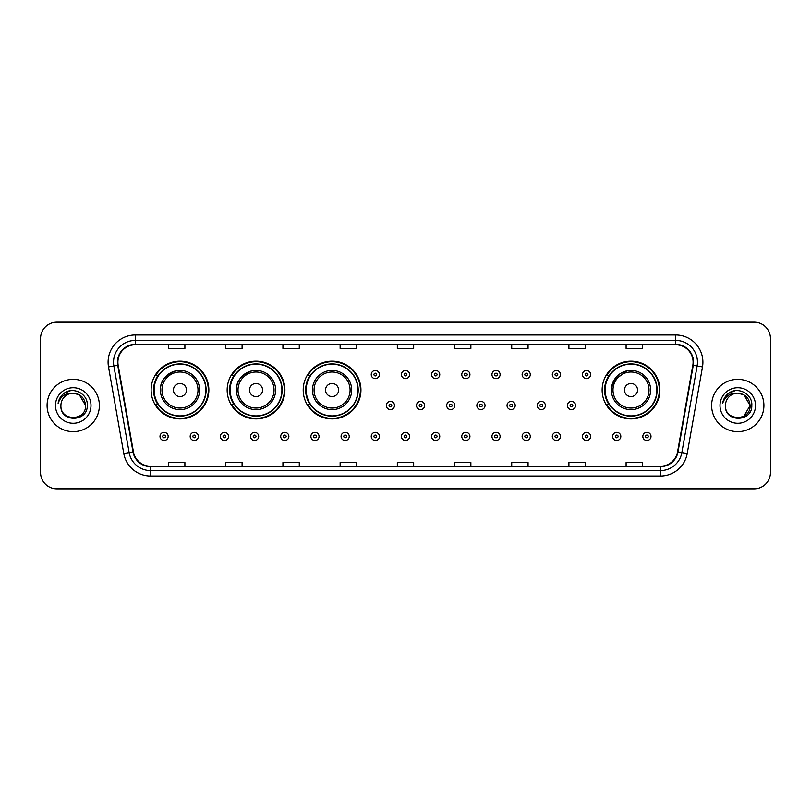 <?xml version="1.0" encoding="UTF-8"?>
<svg xmlns="http://www.w3.org/2000/svg" width="811" height="811" viewBox="0 0 811 811"><rect width="100%" height="100%" fill="white"/><g stroke="black" fill="none" stroke-linecap="round" stroke-linejoin="round"><path stroke-width="1.22" d="M602.137 390.03A28.872 28.872 0 0 0 631.009 418.902A28.872 28.872 0 0 0 659.88 390.03A28.872 28.872 0 0 0 631.009 361.159A28.872 28.872 0 0 0 602.137 390.03M303.202 390.03A28.872 28.872 0 0 0 332.074 418.902A28.872 28.872 0 0 0 360.946 390.03A28.872 28.872 0 0 0 332.074 361.159A28.872 28.872 0 0 0 303.202 390.03M227.161 390.03A28.872 28.872 0 0 0 256.033 418.902A28.872 28.872 0 0 0 284.904 390.03A28.872 28.872 0 0 0 256.033 361.159A28.872 28.872 0 0 0 227.161 390.03M151.12 390.03A28.872 28.872 0 0 0 179.991 418.902A28.872 28.872 0 0 0 208.863 390.03A28.872 28.872 0 0 0 179.991 361.159A28.872 28.872 0 0 0 151.12 390.03M158.044 404.74A26.418 26.418 0 0 1 158.044 375.321M234.085 404.74A26.418 26.418 0 0 1 234.085 375.321M310.126 404.74A26.418 26.418 0 0 1 310.126 375.321M609.061 404.74A26.418 26.418 0 0 1 609.061 375.321M40.55 338.501L40.55 472.499A16.342 16.342 0 0 0 56.892 488.84L754.108 488.84A16.342 16.342 0 0 0 770.45 472.499L770.45 338.501A16.342 16.342 0 0 0 754.108 322.16L56.892 322.16A16.342 16.342 0 0 0 40.55 338.501L40.55 472.499M47.089 405.5A26.145 26.145 0 0 0 73.233 431.645A26.145 26.145 0 0 0 99.378 405.5A26.145 26.145 0 0 0 73.233 379.355A26.145 26.145 0 0 0 47.089 405.5A26.145 26.145 0 0 0 73.233 431.645A26.145 26.145 0 0 0 99.378 405.5A26.145 26.145 0 0 0 73.233 379.355A26.145 26.145 0 0 0 47.089 405.5M711.622 405.5A26.145 26.145 0 0 0 737.767 431.645A26.145 26.145 0 0 0 763.911 405.5A26.145 26.145 0 0 0 737.767 379.355A26.145 26.145 0 0 0 711.622 405.5A26.145 26.145 0 0 0 737.767 431.645A26.145 26.145 0 0 0 763.911 405.5A26.145 26.145 0 0 0 737.767 379.355A26.145 26.145 0 0 0 711.622 405.5M117.899 362.193A17.426 17.426 0 0 1 135.325 344.766L675.675 344.766A17.426 17.426 0 0 1 692.837 365.224L677.57 451.828A17.426 17.426 0 0 1 660.397 466.234L150.603 466.234A17.426 17.426 0 0 1 133.43 451.828L118.163 365.224A17.426 17.426 0 0 1 117.899 362.193M117.463 362.193A17.862 17.862 0 0 0 117.737 365.295L133.004 451.909A17.862 17.862 0 0 0 150.603 466.67L660.397 466.67A17.862 17.862 0 0 0 677.996 451.909L693.263 365.295A17.862 17.862 0 0 0 675.675 344.33L135.325 344.33A17.862 17.862 0 0 0 117.463 362.193M108.512 366.927A27.239 27.239 0 0 1 135.325 334.963L675.675 334.963A27.239 27.239 0 0 1 702.488 366.927L687.221 453.531A27.239 27.239 0 0 1 660.397 476.037L150.603 476.037A27.239 27.239 0 0 1 123.779 453.531L108.512 366.927L113.875 365.984A21.785 21.785 0 0 1 135.325 340.407L675.675 340.407A21.785 21.785 0 0 1 697.125 365.984L681.858 452.589A21.785 21.785 0 0 1 660.397 470.593L150.603 470.593A21.785 21.785 0 0 1 129.142 452.589L113.875 365.984A21.785 21.785 0 0 1 113.54 362.193M754.108 322.16L56.892 322.16M56.892 488.84L754.108 488.84M770.45 472.499L770.45 338.501M397.329 344.766L397.329 348.456L413.671 348.456L413.671 344.766M340.133 344.766L340.133 348.456L356.475 348.456L356.475 344.766M282.938 344.766L282.938 348.456L299.279 348.456L299.279 344.766M225.752 344.766L225.752 348.456L242.094 348.456L242.094 344.766M168.556 344.766L168.556 348.456L184.898 348.456L184.898 344.766M454.525 344.766L454.525 348.456L470.867 348.456L470.867 344.766M511.721 344.766L511.721 348.456L528.062 348.456L528.062 344.766M568.906 344.766L568.906 348.456L585.248 348.456L585.248 344.766M626.102 344.766L626.102 348.456L642.444 348.456L642.444 344.766M413.671 466.234L413.671 462.544L397.329 462.544L397.329 466.234M356.475 466.234L356.475 462.544L340.133 462.544L340.133 466.234M299.279 466.234L299.279 462.544L282.938 462.544L282.938 466.234M242.094 466.234L242.094 462.544L225.752 462.544L225.752 466.234M184.898 466.234L184.898 462.544L168.556 462.544L168.556 466.234M470.867 466.234L470.867 462.544L454.525 462.544L454.525 466.234M528.062 466.234L528.062 462.544L511.721 462.544L511.721 466.234M585.248 466.234L585.248 462.544L568.906 462.544L568.906 466.234M642.444 466.234L642.444 462.544L626.102 462.544L626.102 466.234M85.55 405.5C86.301 421.385 60.166 421.385 60.916 405.5C59.771 422.713 87.821 422.318 87.274 405.5C88.227 393.72 72.929 386.097 63.876 393.447C60.673 396.011 58.757 399.306 58.128 403.341C60.663 396.123 65.691 392.737 73.233 393.183L79.387 394.835L85.55 405.5C86.301 421.385 60.166 421.385 60.916 405.5C60.166 421.385 86.301 421.385 85.55 405.5C86.301 421.385 60.166 421.385 60.916 405.5C60.166 421.385 86.301 421.385 85.55 405.5L79.387 394.835L73.233 393.183L79.387 394.835L85.55 405.5C84.81 398.019 80.715 393.913 73.233 393.183A12.317 12.317 0 0 0 60.916 405.5M55.472 405.5A17.761 17.761 0 0 0 73.233 423.261A17.761 17.761 0 0 0 90.994 405.5A17.761 17.761 0 0 0 73.233 387.739A17.761 17.761 0 0 0 55.472 405.5M63.866 393.447L71.287 390.365M175.754 370.891C156.685 378.058 161.267 391.531 160.385 390.03A19.606 19.606 0 0 0 179.991 409.636A19.606 19.606 0 0 0 199.607 390.03A19.606 19.606 0 0 0 179.991 370.424A19.606 19.606 0 0 0 160.385 390.03A19.606 19.606 0 0 0 179.991 409.636A19.606 19.606 0 0 0 199.607 390.03M186.53 390.03A6.539 6.539 0 0 0 179.991 383.491A6.539 6.539 0 0 0 173.453 390.03A6.539 6.539 0 0 0 179.991 396.569A6.539 6.539 0 0 0 186.53 390.03M205.862 390.03A25.871 25.871 0 0 0 179.991 364.159A25.871 25.871 0 0 0 154.12 390.03A25.871 25.871 0 0 0 179.991 415.901A25.871 25.871 0 0 0 205.862 390.03M208.315 390.03A28.324 28.324 0 0 1 155.783 404.74L158.409 404.74A26.114 26.114 0 0 0 206.106 390.091A26.114 26.114 0 0 0 158.409 375.321L155.783 375.321A28.324 28.324 0 0 1 208.315 390.03M251.795 370.891C232.727 378.058 237.309 391.531 236.427 390.03A19.606 19.606 0 0 0 256.033 409.636A19.606 19.606 0 0 0 275.639 390.03A19.606 19.606 0 0 0 256.033 370.424A19.606 19.606 0 0 0 236.427 390.03A19.606 19.606 0 0 0 256.033 409.636A19.606 19.606 0 0 0 275.639 390.03M262.571 390.03A6.539 6.539 0 0 0 256.033 383.491A6.539 6.539 0 0 0 249.494 390.03A6.539 6.539 0 0 0 256.033 396.569A6.539 6.539 0 0 0 262.571 390.03M281.904 390.03A25.871 25.871 0 0 0 256.033 364.159A25.871 25.871 0 0 0 230.162 390.03A25.871 25.871 0 0 0 256.033 415.901A25.871 25.871 0 0 0 281.904 390.03M284.357 390.03A28.324 28.324 0 0 1 231.824 404.74L234.45 404.74A26.114 26.114 0 0 0 282.147 390.091A26.114 26.114 0 0 0 234.45 375.321L231.824 375.321A28.324 28.324 0 0 1 284.357 390.03M338.613 390.03A6.539 6.539 0 0 0 332.074 383.491A6.539 6.539 0 0 0 325.535 390.03A6.539 6.539 0 0 0 332.074 396.569A6.539 6.539 0 0 0 338.613 390.03M351.68 390.03A19.606 19.606 0 0 0 332.074 370.424A19.606 19.606 0 0 0 312.468 390.03A19.606 19.606 0 0 0 332.074 409.636A19.606 19.606 0 0 0 351.68 390.03A19.606 19.606 0 0 1 332.074 409.636A19.606 19.606 0 0 1 312.468 390.03M357.945 390.03A25.871 25.871 0 0 0 332.074 364.159A25.871 25.871 0 0 0 306.203 390.03A25.871 25.871 0 0 0 332.074 415.901A25.871 25.871 0 0 0 357.945 390.03M360.398 390.03A28.324 28.324 0 0 1 307.866 404.74L310.491 404.74A26.114 26.114 0 0 0 358.188 390.091A26.114 26.114 0 0 0 310.491 375.321L307.866 375.321A28.324 28.324 0 0 1 360.398 390.03M626.761 370.891L613.755 380.714L611.453 388.499M637.547 390.03A6.539 6.539 0 0 0 631.009 383.491A6.539 6.539 0 0 0 624.47 390.03A6.539 6.539 0 0 0 631.009 396.569A6.539 6.539 0 0 0 637.547 390.03M650.615 390.03A19.606 19.606 0 0 0 631.009 370.424A19.606 19.606 0 0 0 611.393 390.03A19.606 19.606 0 0 0 631.009 409.636A19.606 19.606 0 0 0 650.615 390.03A19.606 19.606 0 0 1 631.009 409.636A19.606 19.606 0 0 1 611.393 390.03M656.88 390.03A25.871 25.871 0 0 0 631.009 364.159A25.871 25.871 0 0 0 605.138 390.03A25.871 25.871 0 0 0 631.009 415.901A25.871 25.871 0 0 0 656.88 390.03M659.333 390.03A28.324 28.324 0 0 1 606.8 404.74L609.426 404.74A26.114 26.114 0 0 0 657.123 390.091A26.114 26.114 0 0 0 609.426 375.321L606.8 375.321A28.324 28.324 0 0 1 659.333 390.03M737.767 393.183C745.248 393.913 749.354 398.019 750.084 405.5L743.92 416.165L750.084 405.5C750.834 421.385 724.699 421.385 725.45 405.5C724.304 422.713 752.365 422.318 751.807 405.5C752.76 393.72 737.463 386.097 728.41 393.447C725.206 396.011 723.29 399.306 722.662 403.341C725.196 396.123 730.235 392.737 737.767 393.183L743.92 394.835L750.084 405.5C750.834 421.385 724.699 421.385 725.45 405.5C724.699 421.385 750.834 421.385 750.084 405.5L743.92 394.835L737.767 393.183L743.92 394.835L750.084 405.5L743.92 394.835L737.767 393.183A12.317 12.317 0 0 0 725.45 405.5M720.006 405.5A17.761 17.761 0 0 0 737.767 423.261A17.761 17.761 0 0 0 755.528 405.5A17.761 17.761 0 0 0 737.767 387.739A17.761 17.761 0 0 0 720.006 405.5M728.4 393.447L735.82 390.365M379.406 374.56A4.085 4.085 0 0 1 375.321 378.646A4.085 4.085 0 0 1 371.235 374.56A4.085 4.085 0 0 1 375.321 370.475A4.085 4.085 0 0 1 379.406 374.56A4.085 4.085 0 0 0 375.321 370.475A4.085 4.085 0 0 0 371.235 374.56M409.585 374.56A4.085 4.085 0 0 1 405.5 378.646A4.085 4.085 0 0 1 401.415 374.56A4.085 4.085 0 0 1 405.5 370.475A4.085 4.085 0 0 1 409.585 374.56A4.085 4.085 0 0 0 405.5 370.475A4.085 4.085 0 0 0 401.415 374.56M439.765 374.56A4.085 4.085 0 0 1 435.679 378.646A4.085 4.085 0 0 1 431.594 374.56A4.085 4.085 0 0 1 435.679 370.475A4.085 4.085 0 0 1 439.765 374.56A4.085 4.085 0 0 0 435.679 370.475A4.085 4.085 0 0 0 431.594 374.56M469.934 374.56A4.085 4.085 0 0 1 465.849 378.646A4.085 4.085 0 0 1 461.763 374.56A4.085 4.085 0 0 1 465.849 370.475A4.085 4.085 0 0 1 469.934 374.56A4.085 4.085 0 0 0 465.849 370.475A4.085 4.085 0 0 0 461.763 374.56M500.113 374.56A4.085 4.085 0 0 1 496.028 378.646A4.085 4.085 0 0 1 491.942 374.56A4.085 4.085 0 0 1 496.028 370.475A4.085 4.085 0 0 1 500.113 374.56A4.085 4.085 0 0 0 496.028 370.475A4.085 4.085 0 0 0 491.942 374.56M530.293 374.56A4.085 4.085 0 0 1 526.207 378.646A4.085 4.085 0 0 1 522.122 374.56A4.085 4.085 0 0 1 526.207 370.475A4.085 4.085 0 0 1 530.293 374.56A4.085 4.085 0 0 0 526.207 370.475A4.085 4.085 0 0 0 522.122 374.56M560.472 374.56A4.085 4.085 0 0 1 556.387 378.646A4.085 4.085 0 0 1 552.301 374.56A4.085 4.085 0 0 1 556.387 370.475A4.085 4.085 0 0 1 560.472 374.56A4.085 4.085 0 0 0 556.387 370.475A4.085 4.085 0 0 0 552.301 374.56M590.641 374.56A4.085 4.085 0 0 1 586.556 378.646A4.085 4.085 0 0 1 582.47 374.56A4.085 4.085 0 0 1 586.556 370.475A4.085 4.085 0 0 1 590.641 374.56A4.085 4.085 0 0 0 586.556 370.475A4.085 4.085 0 0 0 582.47 374.56M386.33 405.5A4.085 4.085 0 0 1 390.415 401.415A4.085 4.085 0 0 1 394.501 405.5A4.085 4.085 0 0 1 390.415 409.585A4.085 4.085 0 0 1 386.33 405.5A4.085 4.085 0 0 0 390.415 409.585A4.085 4.085 0 0 0 394.501 405.5M416.499 405.5A4.085 4.085 0 0 1 420.585 401.415A4.085 4.085 0 0 1 424.67 405.5A4.085 4.085 0 0 1 420.585 409.585A4.085 4.085 0 0 1 416.499 405.5A4.085 4.085 0 0 0 420.585 409.585A4.085 4.085 0 0 0 424.67 405.5M446.679 405.5A4.085 4.085 0 0 1 450.764 401.415A4.085 4.085 0 0 1 454.849 405.5A4.085 4.085 0 0 1 450.764 409.585A4.085 4.085 0 0 1 446.679 405.5A4.085 4.085 0 0 0 450.764 409.585A4.085 4.085 0 0 0 454.849 405.5M476.858 405.5A4.085 4.085 0 0 1 480.943 401.415A4.085 4.085 0 0 1 485.029 405.5A4.085 4.085 0 0 1 480.943 409.585A4.085 4.085 0 0 1 476.858 405.5A4.085 4.085 0 0 0 480.943 409.585A4.085 4.085 0 0 0 485.029 405.5M507.037 405.5A4.085 4.085 0 0 1 511.123 401.415A4.085 4.085 0 0 1 515.198 405.5A4.085 4.085 0 0 1 511.123 409.585A4.085 4.085 0 0 1 507.037 405.5A4.085 4.085 0 0 0 511.123 409.585A4.085 4.085 0 0 0 515.198 405.5M537.206 405.5A4.085 4.085 0 0 1 541.292 401.415A4.085 4.085 0 0 1 545.377 405.5A4.085 4.085 0 0 1 541.292 409.585A4.085 4.085 0 0 1 537.206 405.5A4.085 4.085 0 0 0 541.292 409.585A4.085 4.085 0 0 0 545.377 405.5M567.386 405.5A4.085 4.085 0 0 1 571.471 401.415A4.085 4.085 0 0 1 575.557 405.5A4.085 4.085 0 0 1 571.471 409.585A4.085 4.085 0 0 1 567.386 405.5A4.085 4.085 0 0 0 571.471 409.585A4.085 4.085 0 0 0 575.557 405.5M160 436.44A4.085 4.085 0 0 1 164.086 432.354A4.085 4.085 0 0 1 168.171 436.44A4.085 4.085 0 0 1 164.086 440.525A4.085 4.085 0 0 1 160 436.44A4.085 4.085 0 0 0 164.086 440.525A4.085 4.085 0 0 0 168.171 436.44M190.179 436.44A4.085 4.085 0 0 1 194.265 432.354A4.085 4.085 0 0 1 198.35 436.44A4.085 4.085 0 0 1 194.265 440.525A4.085 4.085 0 0 1 190.179 436.44A4.085 4.085 0 0 0 194.265 440.525A4.085 4.085 0 0 0 198.35 436.44M220.359 436.44A4.085 4.085 0 0 1 224.444 432.354A4.085 4.085 0 0 1 228.53 436.44A4.085 4.085 0 0 1 224.444 440.525A4.085 4.085 0 0 1 220.359 436.44A4.085 4.085 0 0 0 224.444 440.525A4.085 4.085 0 0 0 228.53 436.44M250.528 436.44A4.085 4.085 0 0 1 254.613 432.354A4.085 4.085 0 0 1 258.699 436.44A4.085 4.085 0 0 1 254.613 440.525A4.085 4.085 0 0 1 250.528 436.44A4.085 4.085 0 0 0 254.613 440.525A4.085 4.085 0 0 0 258.699 436.44M280.707 436.44A4.085 4.085 0 0 1 284.793 432.354A4.085 4.085 0 0 1 288.878 436.44A4.085 4.085 0 0 1 284.793 440.525A4.085 4.085 0 0 1 280.707 436.44A4.085 4.085 0 0 0 284.793 440.525A4.085 4.085 0 0 0 288.878 436.44M310.887 436.44A4.085 4.085 0 0 1 314.972 432.354A4.085 4.085 0 0 1 319.058 436.44A4.085 4.085 0 0 1 314.972 440.525A4.085 4.085 0 0 1 310.887 436.44A4.085 4.085 0 0 0 314.972 440.525A4.085 4.085 0 0 0 319.058 436.44M341.066 436.44A4.085 4.085 0 0 1 345.151 432.354A4.085 4.085 0 0 1 349.237 436.44A4.085 4.085 0 0 1 345.151 440.525A4.085 4.085 0 0 1 341.066 436.44A4.085 4.085 0 0 0 345.151 440.525A4.085 4.085 0 0 0 349.237 436.44M371.235 436.44A4.085 4.085 0 0 1 375.321 432.354A4.085 4.085 0 0 1 379.406 436.44A4.085 4.085 0 0 1 375.321 440.525A4.085 4.085 0 0 1 371.235 436.44A4.085 4.085 0 0 0 375.321 440.525A4.085 4.085 0 0 0 379.406 436.44M401.415 436.44A4.085 4.085 0 0 1 405.5 432.354A4.085 4.085 0 0 1 409.585 436.44A4.085 4.085 0 0 1 405.5 440.525A4.085 4.085 0 0 1 401.415 436.44A4.085 4.085 0 0 0 405.5 440.525A4.085 4.085 0 0 0 409.585 436.44M431.594 436.44A4.085 4.085 0 0 1 435.679 432.354A4.085 4.085 0 0 1 439.765 436.44A4.085 4.085 0 0 1 435.679 440.525A4.085 4.085 0 0 1 431.594 436.44A4.085 4.085 0 0 0 435.679 440.525A4.085 4.085 0 0 0 439.765 436.44M461.763 436.44A4.085 4.085 0 0 1 465.849 432.354A4.085 4.085 0 0 1 469.934 436.44A4.085 4.085 0 0 1 465.849 440.525A4.085 4.085 0 0 1 461.763 436.44A4.085 4.085 0 0 0 465.849 440.525A4.085 4.085 0 0 0 469.934 436.44M491.942 436.44A4.085 4.085 0 0 1 496.028 432.354A4.085 4.085 0 0 1 500.113 436.44A4.085 4.085 0 0 1 496.028 440.525A4.085 4.085 0 0 1 491.942 436.44A4.085 4.085 0 0 0 496.028 440.525A4.085 4.085 0 0 0 500.113 436.44M522.122 436.44A4.085 4.085 0 0 1 526.207 432.354A4.085 4.085 0 0 1 530.293 436.44A4.085 4.085 0 0 1 526.207 440.525A4.085 4.085 0 0 1 522.122 436.44A4.085 4.085 0 0 0 526.207 440.525A4.085 4.085 0 0 0 530.293 436.44M552.301 436.44A4.085 4.085 0 0 1 556.387 432.354A4.085 4.085 0 0 1 560.472 436.44A4.085 4.085 0 0 1 556.387 440.525A4.085 4.085 0 0 1 552.301 436.44A4.085 4.085 0 0 0 556.387 440.525A4.085 4.085 0 0 0 560.472 436.44M582.47 436.44A4.085 4.085 0 0 1 586.556 432.354A4.085 4.085 0 0 1 590.641 436.44A4.085 4.085 0 0 1 586.556 440.525A4.085 4.085 0 0 1 582.47 436.44A4.085 4.085 0 0 0 586.556 440.525A4.085 4.085 0 0 0 590.641 436.44M612.65 436.44A4.085 4.085 0 0 1 616.735 432.354A4.085 4.085 0 0 1 620.82 436.44A4.085 4.085 0 0 1 616.735 440.525A4.085 4.085 0 0 1 612.65 436.44A4.085 4.085 0 0 0 616.735 440.525A4.085 4.085 0 0 0 620.82 436.44M642.829 436.44A4.085 4.085 0 0 1 646.914 432.354A4.085 4.085 0 0 1 651 436.44A4.085 4.085 0 0 1 646.914 440.525A4.085 4.085 0 0 1 642.829 436.44A4.085 4.085 0 0 0 646.914 440.525A4.085 4.085 0 0 0 651 436.44M675.675 334.963L675.675 344.33M113.875 365.984L117.737 365.295M150.603 476.037L150.603 466.67M660.397 466.67L660.397 476.037M677.996 451.909L687.221 453.531M123.779 453.531L133.004 451.909M693.263 365.295L702.488 366.927M135.325 334.963L135.325 344.33M198.006 390.03A18.014 18.014 0 0 0 179.991 372.016A18.014 18.014 0 0 0 161.977 390.03A18.014 18.014 0 0 0 179.991 408.045A18.014 18.014 0 0 0 198.006 390.03M274.047 390.03A18.014 18.014 0 0 0 256.033 372.016A18.014 18.014 0 0 0 238.018 390.03A18.014 18.014 0 0 0 256.033 408.045A18.014 18.014 0 0 0 274.047 390.03M350.088 390.03A18.014 18.014 0 0 0 332.074 372.016A18.014 18.014 0 0 0 314.06 390.03A18.014 18.014 0 0 0 332.074 408.045A18.014 18.014 0 0 0 350.088 390.03M649.023 390.03A18.014 18.014 0 0 0 631.009 372.016A18.014 18.014 0 0 0 612.994 390.03A18.014 18.014 0 0 0 631.009 408.045A18.014 18.014 0 0 0 649.023 390.03M373.962 374.56A1.358 1.358 0 0 0 375.321 375.919A1.358 1.358 0 0 0 376.689 374.56A1.358 1.358 0 0 0 375.321 373.202A1.358 1.358 0 0 0 373.962 374.56M404.142 374.56A1.358 1.358 0 0 0 405.5 375.919A1.358 1.358 0 0 0 406.858 374.56A1.358 1.358 0 0 0 405.5 373.202A1.358 1.358 0 0 0 404.142 374.56M434.311 374.56A1.358 1.358 0 0 0 435.679 375.919A1.358 1.358 0 0 0 437.038 374.56A1.358 1.358 0 0 0 435.679 373.202A1.358 1.358 0 0 0 434.311 374.56M464.49 374.56A1.358 1.358 0 0 0 465.849 375.919A1.358 1.358 0 0 0 467.217 374.56A1.358 1.358 0 0 0 465.849 373.202A1.358 1.358 0 0 0 464.49 374.56M494.669 374.56A1.358 1.358 0 0 0 496.028 375.919A1.358 1.358 0 0 0 497.386 374.56A1.358 1.358 0 0 0 496.028 373.202A1.358 1.358 0 0 0 494.669 374.56M524.849 374.56A1.358 1.358 0 0 0 526.207 375.919A1.358 1.358 0 0 0 527.566 374.56A1.358 1.358 0 0 0 526.207 373.202A1.358 1.358 0 0 0 524.849 374.56M555.018 374.56A1.358 1.358 0 0 0 556.387 375.919A1.358 1.358 0 0 0 557.745 374.56A1.358 1.358 0 0 0 556.387 373.202A1.358 1.358 0 0 0 555.018 374.56M585.197 374.56A1.358 1.358 0 0 0 586.556 375.919A1.358 1.358 0 0 0 587.924 374.56A1.358 1.358 0 0 0 586.556 373.202A1.358 1.358 0 0 0 585.197 374.56M391.774 405.5A1.358 1.358 0 0 0 390.415 404.142A1.358 1.358 0 0 0 389.047 405.5A1.358 1.358 0 0 0 390.415 406.858A1.358 1.358 0 0 0 391.774 405.5M421.953 405.5A1.358 1.358 0 0 0 420.585 404.142A1.358 1.358 0 0 0 419.226 405.5A1.358 1.358 0 0 0 420.585 406.858A1.358 1.358 0 0 0 421.953 405.5M452.122 405.5A1.358 1.358 0 0 0 450.764 404.142A1.358 1.358 0 0 0 449.406 405.5A1.358 1.358 0 0 0 450.764 406.858A1.358 1.358 0 0 0 452.122 405.5M482.302 405.5A1.358 1.358 0 0 0 480.943 404.142A1.358 1.358 0 0 0 479.575 405.5A1.358 1.358 0 0 0 480.943 406.858A1.358 1.358 0 0 0 482.302 405.5M512.481 405.5A1.358 1.358 0 0 0 511.123 404.142A1.358 1.358 0 0 0 509.754 405.5A1.358 1.358 0 0 0 511.123 406.858A1.358 1.358 0 0 0 512.481 405.5M542.66 405.5A1.358 1.358 0 0 0 541.292 404.142A1.358 1.358 0 0 0 539.933 405.5A1.358 1.358 0 0 0 541.292 406.858A1.358 1.358 0 0 0 542.66 405.5M572.83 405.5A1.358 1.358 0 0 0 571.471 404.142A1.358 1.358 0 0 0 570.113 405.5A1.358 1.358 0 0 0 571.471 406.858A1.358 1.358 0 0 0 572.83 405.5M165.454 436.44A1.358 1.358 0 0 0 164.086 435.081A1.358 1.358 0 0 0 162.727 436.44A1.358 1.358 0 0 0 164.086 437.798A1.358 1.358 0 0 0 165.454 436.44M195.623 436.44A1.358 1.358 0 0 0 194.265 435.081A1.358 1.358 0 0 0 192.906 436.44A1.358 1.358 0 0 0 194.265 437.798A1.358 1.358 0 0 0 195.623 436.44M225.803 436.44A1.358 1.358 0 0 0 224.444 435.081A1.358 1.358 0 0 0 223.076 436.44A1.358 1.358 0 0 0 224.444 437.798A1.358 1.358 0 0 0 225.803 436.44M255.982 436.44A1.358 1.358 0 0 0 254.613 435.081A1.358 1.358 0 0 0 253.255 436.44A1.358 1.358 0 0 0 254.613 437.798A1.358 1.358 0 0 0 255.982 436.44M286.151 436.44A1.358 1.358 0 0 0 284.793 435.081A1.358 1.358 0 0 0 283.434 436.44A1.358 1.358 0 0 0 284.793 437.798A1.358 1.358 0 0 0 286.151 436.44M316.331 436.44A1.358 1.358 0 0 0 314.972 435.081A1.358 1.358 0 0 0 313.614 436.44A1.358 1.358 0 0 0 314.972 437.798A1.358 1.358 0 0 0 316.331 436.44M346.51 436.44A1.358 1.358 0 0 0 345.151 435.081A1.358 1.358 0 0 0 343.783 436.44A1.358 1.358 0 0 0 345.151 437.798A1.358 1.358 0 0 0 346.51 436.44M376.689 436.44A1.358 1.358 0 0 0 375.321 435.081A1.358 1.358 0 0 0 373.962 436.44A1.358 1.358 0 0 0 375.321 437.798A1.358 1.358 0 0 0 376.689 436.44M406.858 436.44A1.358 1.358 0 0 0 405.5 435.081A1.358 1.358 0 0 0 404.142 436.44A1.358 1.358 0 0 0 405.5 437.798A1.358 1.358 0 0 0 406.858 436.44M437.038 436.44A1.358 1.358 0 0 0 435.679 435.081A1.358 1.358 0 0 0 434.311 436.44A1.358 1.358 0 0 0 435.679 437.798A1.358 1.358 0 0 0 437.038 436.44M467.217 436.44A1.358 1.358 0 0 0 465.849 435.081A1.358 1.358 0 0 0 464.49 436.44A1.358 1.358 0 0 0 465.849 437.798A1.358 1.358 0 0 0 467.217 436.44M497.386 436.44A1.358 1.358 0 0 0 496.028 435.081A1.358 1.358 0 0 0 494.669 436.44A1.358 1.358 0 0 0 496.028 437.798A1.358 1.358 0 0 0 497.386 436.44M527.566 436.44A1.358 1.358 0 0 0 526.207 435.081A1.358 1.358 0 0 0 524.849 436.44A1.358 1.358 0 0 0 526.207 437.798A1.358 1.358 0 0 0 527.566 436.44M557.745 436.44A1.358 1.358 0 0 0 556.387 435.081A1.358 1.358 0 0 0 555.018 436.44A1.358 1.358 0 0 0 556.387 437.798A1.358 1.358 0 0 0 557.745 436.44M587.924 436.44A1.358 1.358 0 0 0 586.556 435.081A1.358 1.358 0 0 0 585.197 436.44A1.358 1.358 0 0 0 586.556 437.798A1.358 1.358 0 0 0 587.924 436.44M618.094 436.44A1.358 1.358 0 0 0 616.735 435.081A1.358 1.358 0 0 0 615.377 436.44A1.358 1.358 0 0 0 616.735 437.798A1.358 1.358 0 0 0 618.094 436.44M648.273 436.44A1.358 1.358 0 0 0 646.914 435.081A1.358 1.358 0 0 0 645.546 436.44A1.358 1.358 0 0 0 646.914 437.798A1.358 1.358 0 0 0 648.273 436.44"/></g></svg>
